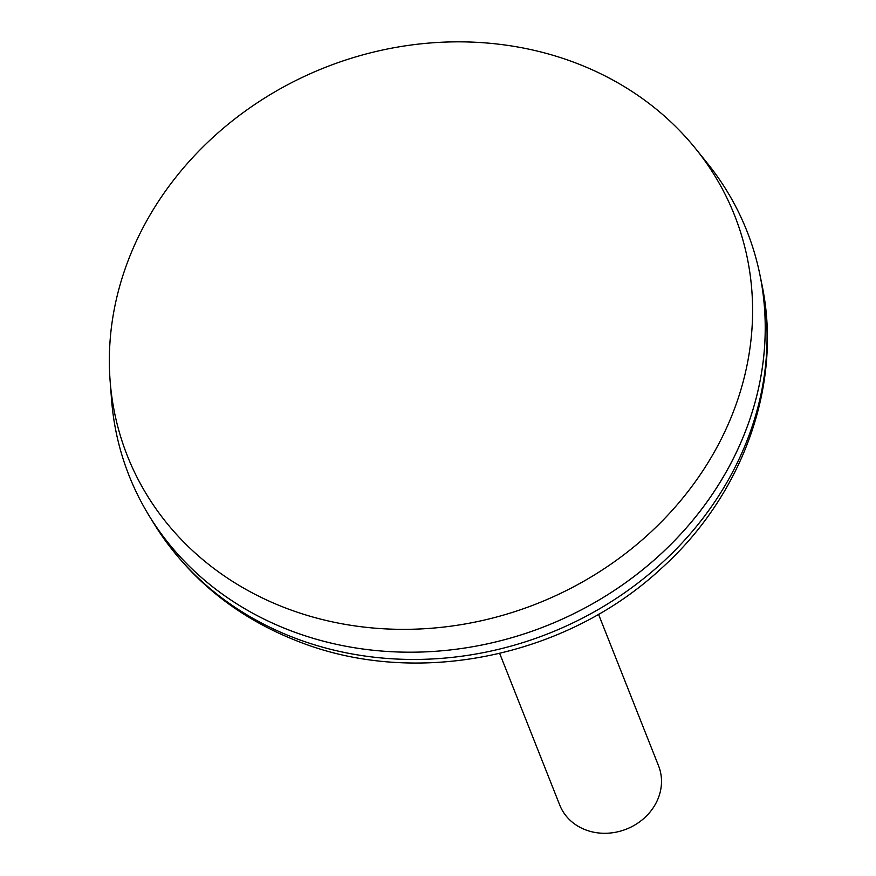 <?xml version="1.0" encoding="UTF-8"?>
<svg xmlns="http://www.w3.org/2000/svg" width="876" height="876" viewBox="0 0 876 876"><rect width="100%" height="100%" fill="white"/><g stroke="black" fill="none" stroke-linecap="round" stroke-linejoin="round"><path stroke-width="1.31" d="M499.67 653.408L559.731 805.044A53.162 46.932 -21.6 0 0 585.726 829.911A53.162 46.932 -21.6 0 0 643.74 818.545A53.162 46.932 -21.6 0 0 658.577 765.898L598.516 614.262M574.886 62.634A326.551 288.27 -21.6 0 0 252.573 105.963A326.551 288.27 -21.6 0 0 110.113 380.797A326.551 288.27 -21.6 0 0 287.054 608.557A326.551 288.27 -21.6 0 0 673.71 508.704A326.551 288.27 -21.6 0 0 695.763 148.843A326.551 288.27 -21.6 0 0 574.886 62.634M110.113 380.797L111.526 399.292A332.245 293.307 -21.6 0 0 291.555 631.027A332.245 293.307 -21.6 0 0 634.563 576.101A332.245 293.307 -21.6 0 0 759.842 274.396A332.245 293.307 -21.6 0 0 746.889 230.968M129.09 475.657A332.245 293.307 -21.6 0 0 149.391 516.172A332.245 293.307 -21.6 0 0 291.566 631.048A332.245 293.307 -21.6 0 0 684.966 529.422A332.245 293.307 -21.6 0 0 707.403 163.286L695.763 148.843M761.704 283.495C783.199 383.83 742.936 495.192 661.314 568.447C566.301 656.989 417.042 687.791 299.57 641.944C237.024 617.919 188.592 578.631 154.253 524.078A330.613 291.861 -21.6 0 0 295.738 638.396A330.613 291.861 -21.6 0 0 637.049 583.712A330.613 291.861 -21.6 0 0 761.704 283.495L759.842 274.396M154.253 524.078L149.391 516.172"/></g></svg>
